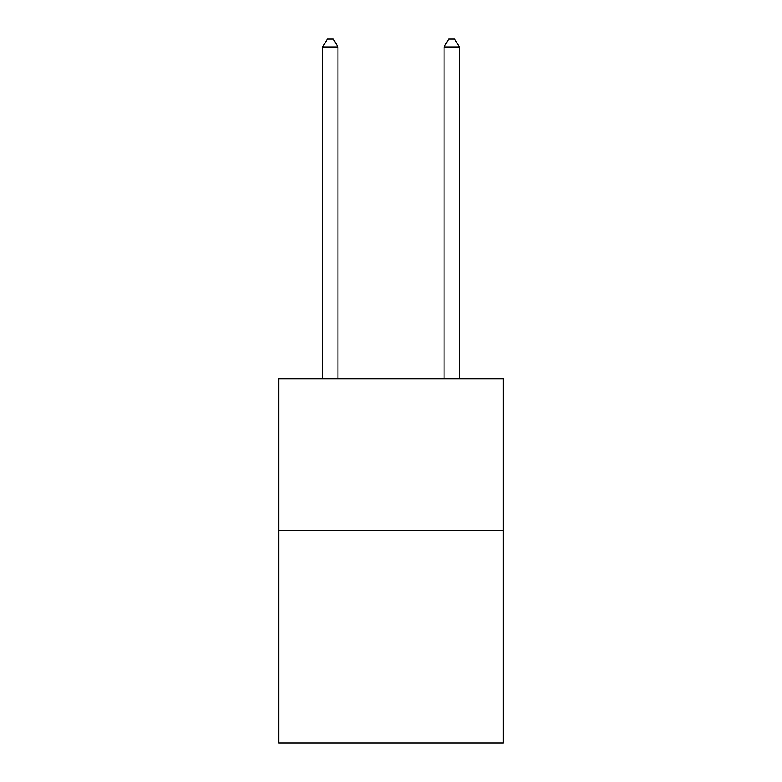<?xml version="1.0" encoding="UTF-8"?>
<svg xmlns="http://www.w3.org/2000/svg" width="782" height="782" viewBox="0 0 782 782"><rect width="100%" height="100%" fill="white"/><g stroke="black" fill="none" stroke-linecap="round" stroke-linejoin="round"><path stroke-width="1.17" d="M503.227 530.587L503.227 742.9L278.773 742.9L278.773 378.928L503.227 378.928L503.227 530.587L278.773 530.587M337.922 378.928L337.922 46.988L322.751 46.988L322.751 378.928M322.751 46.988L327.306 39.1L333.367 39.1L337.922 46.988M459.249 378.928L459.249 46.988L444.078 46.988L444.078 378.928M444.078 46.988L448.633 39.1L454.694 39.1L459.249 46.988"/></g></svg>
